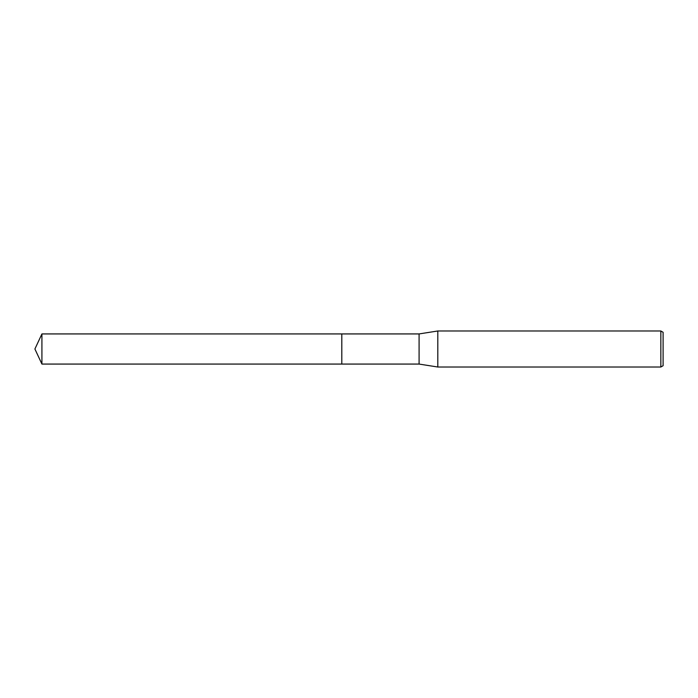 <?xml version="1.0" encoding="UTF-8"?>
<svg xmlns="http://www.w3.org/2000/svg" width="698" height="698" viewBox="0 0 698 698"><rect width="100%" height="100%" fill="white"/><g stroke="black" fill="none" stroke-linecap="round" stroke-linejoin="round"><path stroke-width="1.05" d="M341.811 364.068L341.811 333.932L419.088 333.932L437.812 330.983L660.849 330.983L663.1 332.283L663.1 365.717L660.849 367.017L437.812 367.017L419.088 364.068L341.811 364.068L341.802 333.932L341.802 364.068L41.924 364.068L41.924 333.932L341.802 333.932M419.088 364.068L419.088 333.932M437.812 367.017L437.812 330.983M660.849 367.017L660.849 330.983M41.924 333.932L34.9 349L41.924 364.068"/></g></svg>
